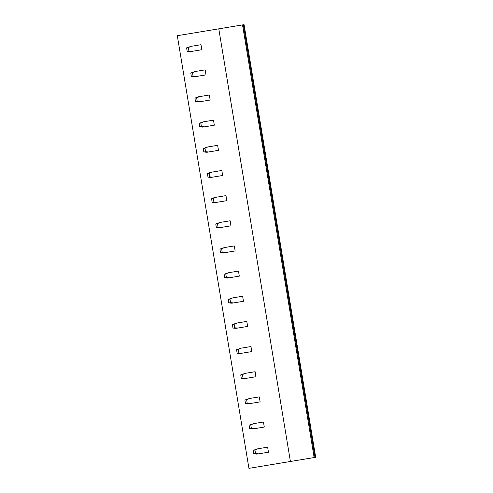 <?xml version="1.0" encoding="UTF-8"?>
<svg xmlns="http://www.w3.org/2000/svg" width="493" height="493" viewBox="0 0 493 493"><rect width="100%" height="100%" fill="white"/><g stroke="black" fill="none" stroke-linecap="round" stroke-linejoin="round"><path stroke-width="0.74" d="M315.686 457.301L290.414 461.485L218.787 28.834L244.066 24.65L315.686 457.301M218.787 28.834L177.307 35.699L248.934 468.35L290.414 461.485M249.051 54.84L252.379 74.961L251.64 75.084L248.306 54.957L249.051 54.84L248.349 55.191M253.211 79.989L256.545 100.116L255.805 100.239L252.471 80.112L253.211 79.989L252.508 80.341M257.377 105.145L260.711 125.271L259.965 125.388L256.637 105.268L257.377 105.145L256.674 105.496M261.543 130.3L264.87 150.42L264.131 150.544L260.803 130.423L261.543 130.3L260.84 130.651M265.709 155.455L269.036 175.576L268.297 175.699L264.963 155.578L265.709 155.455L265 155.806M269.868 180.604L273.202 200.731L272.463 200.854L269.129 180.728L269.868 180.604L269.166 180.956M274.034 205.76L277.368 225.886L276.622 226.01L273.295 205.883L274.034 205.76L273.332 206.111M278.2 230.915L277.46 231.038L280.788 251.159L281.528 251.036L278.2 230.915L277.497 231.266M282.366 256.07L281.62 256.194L284.954 276.314L285.693 276.191L282.366 256.07L281.657 256.422M286.525 281.226L285.786 281.343L289.12 301.469L289.859 301.346L286.525 281.226L285.823 281.577M290.691 306.375L289.952 306.498L293.28 326.625L294.025 326.502L290.691 306.375L289.989 306.726M294.857 331.53L294.111 331.653L297.445 351.774L298.185 351.657L294.857 331.53L294.155 331.881M299.017 356.685L298.277 356.809L301.611 376.929L302.351 376.806L299.017 356.685L298.314 357.037M303.183 381.841L302.443 381.964L305.777 402.085L306.517 401.961L303.183 381.841L302.48 382.192M307.349 406.99L306.609 407.113L309.937 427.24L310.682 427.117L307.349 406.99L306.646 407.341M311.514 432.145L310.769 432.269L314.103 452.395L314.842 452.272L311.514 432.145L310.812 432.497M244.885 29.685L248.213 49.805L247.474 49.929L244.146 29.808L244.885 29.685L244.183 30.036M248.213 49.805L247.437 49.701M252.379 74.961L251.603 74.856M256.545 100.116L255.768 100.011M260.711 125.271L259.928 125.16M264.87 150.42L264.094 150.316M269.036 175.576L268.26 175.471M273.202 200.731L272.426 200.626M277.368 225.886L276.585 225.776M281.528 251.036L280.751 250.931M285.693 276.191L284.917 276.086M289.859 301.346L289.077 301.241M294.025 326.502L293.243 326.397M298.185 351.657L297.408 351.546M302.351 376.806L301.574 376.701M306.517 401.961L305.734 401.857M310.682 427.117L309.9 427.012M314.842 452.272L314.066 452.161M201.828 49.731L200.996 44.703L191.124 46.336L188.326 47.575L188.911 51.093L191.962 51.364L201.828 49.731M195.29 71.491L205.162 69.858L205.994 74.887L194.396 76.809L191.346 76.538L190.76 73.013L195.29 71.491L192.492 72.73L193.077 76.249L196.122 76.52M199.455 96.646L209.322 95.007L210.16 100.042L198.562 101.959L195.511 101.687L194.926 98.169L197.724 96.93L199.455 96.646L196.658 97.885L197.237 101.404L200.287 101.675M203.621 121.796L213.487 120.163L214.319 125.197L202.722 127.114L199.677 126.843L199.092 123.324L203.621 121.796L200.817 123.034L201.403 126.559L204.453 126.83M207.781 146.951L217.653 145.318L218.485 150.347L206.887 152.269L203.837 151.998L203.258 148.479L207.781 146.951L204.983 148.19L205.569 151.715L208.619 151.98M211.947 172.106L221.819 170.473L222.651 175.502L211.053 177.425L208.003 177.153L207.417 173.628L210.221 172.39L211.947 172.106L209.149 173.345L209.728 176.864L212.779 177.135M216.113 197.262L225.979 195.629L226.817 200.657L215.219 202.574L212.169 202.309L211.583 198.784L214.381 197.545L216.113 197.262L213.315 198.5L213.894 202.019L216.945 202.29M220.279 222.411L230.145 220.778L230.977 225.812L219.379 227.729L216.335 227.458L215.749 223.939L220.279 222.411L217.475 223.649L218.06 227.174L221.111 227.446M224.438 247.566L234.311 245.933L235.143 250.962L223.545 252.884L220.494 252.613L219.915 249.094L224.438 247.566L221.64 248.805L222.226 252.33L225.27 252.601M228.604 272.721L238.476 271.088L239.308 276.117L227.711 278.04L224.66 277.769L224.075 274.244L228.604 272.721L225.806 273.96L226.386 277.479L229.436 277.75M232.77 297.877L242.636 296.244L243.468 301.272L231.876 303.195L228.826 302.924L228.241 299.399L232.77 297.877L229.972 299.115L230.551 302.634L233.602 302.905M236.936 323.032L246.802 321.393L247.634 326.428L236.036 328.344L232.986 328.073L232.406 324.554L236.936 323.032L234.132 324.271L234.717 327.79L237.768 328.061M241.095 348.181L250.968 346.548L251.8 351.583L240.202 353.499L237.151 353.228L236.572 349.71L241.095 348.181L238.298 349.42L238.883 352.945L241.927 353.216M245.261 373.337L255.134 371.704L255.966 376.732L244.368 378.655L241.317 378.384L240.732 374.865L245.261 373.337L242.464 374.575L243.043 378.1L246.093 378.371M249.427 398.492L259.293 396.859L260.125 401.887L248.527 403.81L245.483 403.539L244.898 400.014L249.427 398.492L246.629 399.731L247.209 403.249L250.259 403.52M253.587 423.647L263.459 422.014L264.291 427.043L252.693 428.965L249.643 428.694L249.064 425.169L253.587 423.647L250.789 424.886L251.375 428.405L254.425 428.676M257.753 448.803L267.625 447.163L268.457 452.198L256.859 454.115L253.809 453.843L253.229 450.325L257.753 448.803L254.955 450.041L255.54 453.56L258.585 453.831M191.124 46.336L186.6 47.858L187.18 51.383L191.962 51.364M186.6 47.858L188.326 47.575M187.18 51.383L188.911 51.093M192.492 72.73L190.76 73.013M193.077 76.249L191.346 76.538M196.658 97.885L194.926 98.169M197.237 101.404L195.511 101.687M200.817 123.034L199.092 123.324M201.403 126.559L199.677 126.843M204.983 148.19L203.258 148.479M205.569 151.715L203.837 151.998M209.149 173.345L207.417 173.628M209.728 176.864L208.003 177.153M213.315 198.5L211.583 198.784M213.894 202.019L212.169 202.309M217.475 223.649L215.749 223.939M218.06 227.174L216.335 227.458M221.64 248.805L219.915 249.094M222.226 252.33L220.494 252.613M225.806 273.96L224.075 274.244M226.386 277.479L224.66 277.769M229.972 299.115L228.241 299.399M230.551 302.634L228.826 302.924M234.132 324.271L232.406 324.554M234.717 327.79L232.986 328.073M238.298 349.42L236.572 349.71M238.883 352.945L237.151 353.228M242.464 374.575L240.732 374.865M243.043 378.1L241.317 378.384M246.629 399.731L244.898 400.014M247.209 403.249L245.483 403.539M250.789 424.886L249.064 425.169M251.375 428.405L249.643 428.694M254.955 450.041L253.229 450.325M255.54 453.56L253.809 453.843M243.308 24.773L314.935 457.424M242.525 24.903L314.146 457.553M244.066 24.65L315.693 457.301"/></g></svg>
